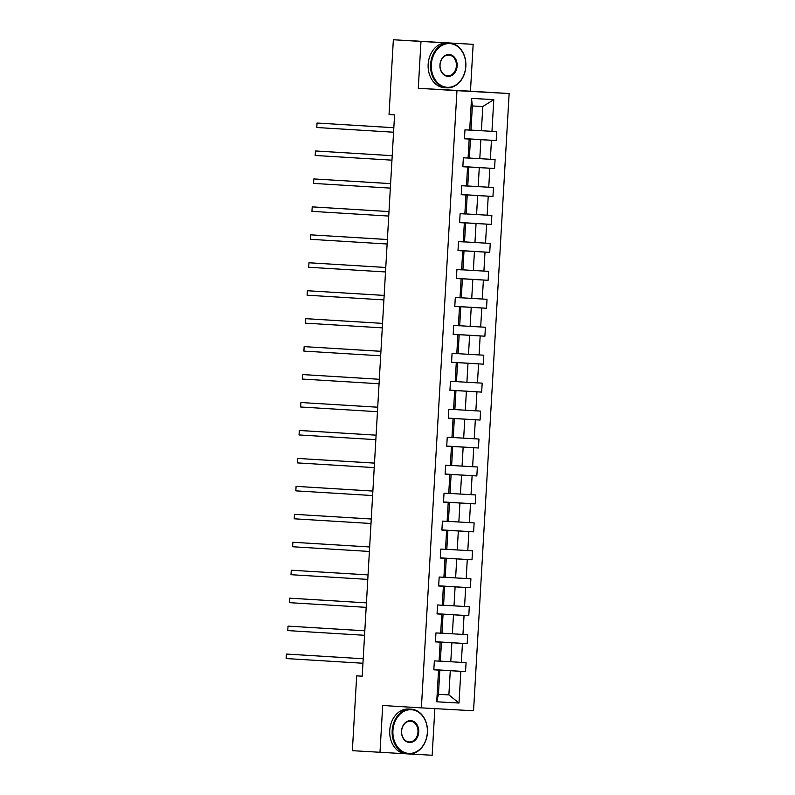 <?xml version="1.0" encoding="UTF-8"?>
<svg xmlns="http://www.w3.org/2000/svg" width="795" height="795" viewBox="0 0 795 795"><rect width="100%" height="100%" fill="white"/><g stroke="black" fill="none" stroke-linecap="round" stroke-linejoin="round"><path stroke-width="1.19" d="M473.154 44.331L420.982 41.439L418.279 88.295L470.461 91.187L473.154 44.331L393.356 39.75L389.043 114.55L394.568 114.887L362.202 676.197L356.677 675.859L352.364 750.669L406.036 753.799M470.461 91.187L509.138 93.552L473.552 710.77L421.38 707.868L456.966 90.66L509.138 93.552M409.127 753.968L432.162 755.25L434.855 708.613M420.982 41.439L393.356 39.75M470.968 130.082L481.402 130.718L482.794 106.53L493.794 99.623L491.966 131.334L496.696 131.592L496.179 140.556L464.459 138.608M481.402 130.718L491.966 131.334M469.358 158.036L479.792 158.672L480.886 139.681L496.179 140.556M491.449 140.288L490.356 159.278L495.076 159.547L494.56 168.5L462.849 166.562M467.748 185.98L478.183 186.616L479.276 167.626L494.56 168.5M489.839 168.242L488.746 187.232L493.466 187.491L492.95 196.454L461.239 194.507M466.138 213.935L476.573 214.57L477.666 195.58L492.95 196.454M488.229 196.186L487.136 215.177L491.857 215.445L491.34 224.399L459.629 222.461M464.528 241.879L474.953 242.515L476.056 223.524L491.34 224.399M486.62 224.14L485.526 243.131L490.247 243.389L489.73 252.353L458.009 250.415M462.919 269.833L473.343 270.469L474.436 251.478L489.73 252.353M485.01 252.085L483.907 271.075L488.637 271.343L488.12 280.297L456.4 278.359M461.299 297.777L471.733 298.413L472.826 279.423L488.12 280.297M483.39 280.039L482.297 299.029L487.027 299.288L486.51 308.251L454.79 306.314M459.689 325.731L470.123 326.367L471.216 307.377L486.51 308.251M481.78 307.983L480.687 326.974L485.407 327.242L484.89 336.196L453.18 334.258M458.079 353.676L468.513 354.312L469.607 335.321L484.89 336.196M480.17 335.937L479.077 354.928L483.797 355.186L483.281 364.15L451.57 362.212M456.469 381.63L466.904 382.266L467.997 363.275L483.281 364.15M478.56 363.881L477.467 382.872L482.187 383.14L481.671 392.094L449.96 390.156M454.859 409.574L465.284 410.21L466.387 391.22L481.671 392.094M476.95 391.836L475.857 410.826L480.578 411.085L480.061 420.048L448.34 418.11M453.249 437.528L463.674 438.164L464.767 419.174L480.061 420.048M475.34 419.78L474.237 438.77L478.968 439.039L478.451 447.992L446.73 446.055M451.63 465.472L462.064 466.109L463.157 447.118L478.451 447.992M473.721 447.734L472.628 466.725L477.358 466.983L476.841 475.947L445.121 474.009M450.02 493.427L460.454 494.063L461.547 475.072L476.841 475.947M472.111 475.678L471.018 494.669L475.738 494.937L475.221 503.891L443.511 501.953M448.41 521.371L458.844 522.007L459.937 503.016L475.221 503.891M470.501 503.633L469.408 522.623L474.128 522.881L473.611 531.845L441.901 529.907M446.8 549.325L457.234 549.961L458.327 530.971L473.611 531.845M468.891 531.577L467.798 550.567L472.518 550.836L472.001 559.789L440.291 557.851M445.19 577.269L455.615 577.905L456.718 558.915L472.001 559.789M467.281 559.531L466.188 578.521L470.908 578.78L470.392 587.744L438.671 585.806M443.58 605.224L454.005 605.86L455.098 586.869L470.392 587.744M465.671 587.475L464.568 606.466L469.298 606.734L468.782 615.688L437.061 613.75M441.96 633.168L452.395 633.804L453.488 614.813L468.782 615.688M464.051 615.429L462.958 634.42L467.689 634.678L467.172 643.642L435.451 641.704M440.351 661.122L450.785 661.758L451.878 642.767L467.172 643.642M462.442 643.374L461.348 662.364L466.069 662.632L465.552 671.586L433.841 669.648M438.442 694.264L448.877 694.9L450.268 670.712L465.552 671.586M460.832 671.328L459.003 703.038L436.723 701.806L438.552 670.086L433.832 669.827L434.348 660.874L439.069 661.132L440.162 642.141L435.441 641.883L435.958 632.919L440.678 633.188L441.772 614.187L437.051 613.929L437.568 604.975L442.288 605.233L443.391 586.243L438.661 585.985L439.178 577.021L443.908 577.289L445.001 558.289L440.271 558.03L440.788 549.077L445.518 549.335L446.611 530.344L441.891 530.086L442.408 521.122L447.128 521.391L448.221 502.39L443.501 502.132L444.017 493.178L448.738 493.437L449.831 474.446L445.111 474.188L445.627 465.224L450.348 465.492L451.441 446.492L446.72 446.234L447.237 437.28L451.958 437.538L453.061 418.548L448.33 418.289L448.847 409.326L453.577 409.594L454.67 390.593L449.94 390.335L450.457 381.381L455.187 381.64L456.28 362.649L451.56 362.391L452.077 353.427L456.797 353.696L457.89 334.695L453.17 334.437L453.687 325.483L458.407 325.741L459.5 306.751L454.78 306.492L455.297 297.529L460.017 297.797L461.11 278.797L456.39 278.538L456.906 269.584L461.627 269.843L462.73 250.852L458 250.594L458.516 241.63L463.247 241.889L464.34 222.898L459.609 222.64L460.126 213.686L464.856 213.944L465.95 194.954L461.229 194.695L461.746 185.732L466.466 185.99L467.559 167L462.839 166.741L463.356 157.788L468.076 158.046L469.169 139.055L464.449 138.797L464.966 129.833L469.686 130.092L471.515 98.381L493.794 99.623M468.076 158.046L469.358 158.086L470.451 139.095L464.449 138.727M470.451 139.095L469.169 139.055M464.459 138.678L480.886 139.681M479.792 158.672L490.356 159.278M466.466 185.99L467.748 186.04L468.841 167.049L462.839 166.682M468.841 167.049L467.559 167M462.849 166.622L479.276 167.626M478.183 186.616L488.746 187.232M464.856 213.944L466.138 213.984L467.231 194.994L461.229 194.626M467.231 194.994L465.95 194.954M461.229 194.576L477.666 195.58M476.573 214.57L487.136 215.177M463.247 241.889L464.519 241.938L465.622 222.948L459.619 222.58M465.622 222.948L464.34 222.898M459.619 222.52L476.056 223.524M474.953 242.515L485.526 243.131M461.627 269.843L462.909 269.883L464.002 250.892L458.009 250.524M464.002 250.892L462.73 250.852M458.009 250.475L474.436 251.478M473.343 270.469L483.907 271.075M460.017 297.797L461.299 297.837L462.392 278.846L456.39 278.479M462.392 278.846L461.11 278.797M456.4 278.419L472.826 279.423M471.733 298.413L482.297 299.029M458.407 325.741L459.689 325.791L460.782 306.791L454.78 306.433M460.782 306.791L459.5 306.751M454.79 306.373L471.216 307.377M470.123 326.367L480.687 326.974M456.797 353.696L458.079 353.735L459.172 334.745L453.17 334.377M459.172 334.745L457.89 334.695M453.18 334.317L469.607 335.321M468.513 354.312L479.077 354.928M455.187 381.64L456.469 381.689L457.562 362.689L451.56 362.331M457.562 362.689L456.28 362.649M451.56 362.272L467.997 363.275M466.904 382.266L477.467 382.872M453.577 409.594L454.849 409.634L455.952 390.643L449.95 390.275M455.952 390.643L454.67 390.593M449.95 390.216L466.387 391.22M465.284 410.21L475.857 410.826M451.958 437.538L453.239 437.588L454.333 418.587L448.34 418.23M454.333 418.587L453.061 418.548M448.34 418.17L464.767 419.174M463.674 438.164L474.237 438.77M450.348 465.492L451.63 465.532L452.723 446.542L446.72 446.174M452.723 446.542L451.441 446.492M446.73 446.114L463.157 447.118M462.064 466.109L472.628 466.725M448.738 493.437L450.02 493.486L451.113 474.486L445.111 474.128M451.113 474.486L449.831 474.446M445.121 474.068L461.547 475.072M460.454 494.063L471.018 494.669M447.128 521.391L448.41 521.431L449.503 502.44L443.501 502.072M449.503 502.44L448.221 502.39M443.501 502.013L459.937 503.016M458.844 522.007L469.408 522.623M445.518 549.335L446.8 549.385L447.893 530.384L441.891 530.027M447.893 530.384L446.611 530.344M441.891 529.967L458.327 530.971M457.234 549.961L467.798 550.567M443.908 577.289L445.18 577.329L446.283 558.338L440.281 557.971M446.283 558.338L445.001 558.289M440.281 557.911L456.718 558.915M455.615 577.905L466.188 578.521M442.288 605.233L443.57 605.283L444.663 586.283L438.671 585.925M444.663 586.283L443.391 586.243M438.671 585.865L455.098 586.869M454.005 605.86L464.568 606.466M440.678 633.188L441.96 633.227L443.053 614.237L437.051 613.869M443.053 614.237L441.772 614.187M437.061 613.81L453.488 614.813M452.395 633.804L462.958 634.42M439.069 661.132L440.351 661.182L441.444 642.181L435.441 641.823M441.444 642.181L440.162 642.141M435.451 641.764L451.878 642.767M450.785 661.758L461.348 662.364M436.723 701.806L438.442 694.323L439.834 670.135L433.832 669.768M439.834 670.135L438.552 670.086M418.279 88.295L456.966 90.66M421.38 707.868L382.693 705.503L379.99 752.358M362.202 676.167L356.677 675.859M482.794 106.53L472.359 105.954L470.968 130.142L469.686 130.092M433.832 669.708L450.268 670.712M438.442 694.323L448.877 694.9L459.003 703.038M471.515 98.381L472.359 105.954M286.16 658.548L286.419 654.066L363.206 658.767L289.946 654.265L286.419 654.066L286.16 658.548L362.947 663.249M392.929 730.625A21.892 17.232 93.5 0 0 408.878 753.431A21.892 17.232 93.5 0 0 427.342 732.533A21.892 17.232 93.5 0 0 411.393 709.716A21.892 17.232 93.5 0 0 392.929 730.625M427.432 732.533A22.429 17.649 -86.5 0 1 408.431 753.948A22.429 17.649 -86.5 0 1 392.173 730.575A22.429 17.649 -86.5 0 1 411.174 709.17A22.429 17.649 -86.5 0 1 427.432 732.533M401.535 731.102A10.951 8.616 -86.5 0 1 410.767 720.648A10.951 8.616 -86.5 0 1 418.736 732.056A10.951 8.616 -86.5 0 1 409.505 742.5A10.951 8.616 -86.5 0 1 401.535 731.102M417.981 732.006A10.405 8.189 93.5 0 0 410.439 721.164A10.405 8.189 93.5 0 0 401.624 731.102A10.405 8.189 93.5 0 0 409.167 741.944A10.405 8.189 93.5 0 0 417.981 732.006M408.431 753.948L406.007 753.799A22.429 17.649 -86.5 0 1 389.749 730.426A22.429 17.649 -86.5 0 1 408.739 709.021L411.174 709.17M431.337 64.494A21.892 17.232 93.5 0 0 447.287 87.311A21.892 17.232 93.5 0 0 465.751 66.402A21.892 17.232 93.5 0 0 449.801 43.596A21.892 17.232 93.5 0 0 431.337 64.494M465.84 66.412A22.429 17.649 -86.5 0 1 446.84 87.828A22.429 17.649 -86.5 0 1 430.582 64.455A22.429 17.649 -86.5 0 1 449.582 43.039A22.429 17.649 -86.5 0 1 465.84 66.412M439.943 64.971A10.951 8.616 -86.5 0 1 449.175 54.527A10.951 8.616 -86.5 0 1 457.145 65.925A10.951 8.616 -86.5 0 1 447.913 76.38A10.951 8.616 -86.5 0 1 439.943 64.971M456.39 65.886A10.405 8.189 93.5 0 0 448.847 55.044A10.405 8.189 93.5 0 0 440.033 64.981A10.405 8.189 93.5 0 0 447.575 75.823A10.405 8.189 93.5 0 0 456.39 65.886M446.84 87.828L444.415 87.679A22.429 17.649 -86.5 0 1 428.157 64.306A22.429 17.649 -86.5 0 1 447.148 42.89L449.582 43.039M418.587 41.151A22.429 17.649 -86.5 0 1 418.965 41.171A22.429 17.649 -86.5 0 1 419.184 41.181M415.397 40.972A22.429 17.649 -86.5 0 1 416.202 41.002L418.965 41.171M364.816 630.793L288.029 626.122L364.816 630.813M287.77 630.594L288.029 626.122L287.77 630.594L364.557 635.294M289.38 602.65L289.638 598.168L366.425 602.868L293.166 598.367L289.638 598.168L289.38 602.65L366.167 607.35M368.045 574.894L291.258 570.224L368.045 574.914M291 574.696L291.258 570.224L291 574.696L367.787 579.396M292.61 546.751L292.868 542.269L369.655 546.97L296.386 542.468L292.868 542.269L292.61 546.751L369.397 551.452M371.265 518.996L294.478 514.325L371.265 519.016M294.22 518.797L294.478 514.325L294.22 518.797L371.007 523.498M295.829 490.853L296.088 486.371L372.875 491.072L299.616 486.57L296.088 486.371L295.829 490.853L372.616 495.553M374.485 463.097L297.698 458.427L374.485 463.117M297.439 462.899L297.698 458.427L297.439 462.899L374.226 467.599M299.049 434.954L299.308 430.473L376.095 435.173L302.835 430.671L299.308 430.473L299.049 434.954L375.836 439.655M377.714 407.199L300.927 402.528L377.714 407.219M300.669 407L300.927 402.528L300.669 407L377.456 411.701M302.279 379.056L302.537 374.574L379.324 379.275L306.055 374.773L302.537 374.574L302.279 379.056L379.066 383.756M380.934 351.301L304.147 346.63L380.934 351.32M303.889 351.102L304.147 346.63L303.889 351.102L380.676 355.802M305.499 323.158L305.757 318.676L382.544 323.376L309.285 318.875L305.757 318.676L305.499 323.158L382.286 327.858M384.154 295.402L307.367 290.731L384.154 295.422M307.109 295.203L307.367 290.731L307.109 295.203L383.896 299.904M308.718 267.259L308.977 262.777L385.764 267.478L312.505 262.976L308.977 262.777L308.718 267.259L385.505 271.96M387.384 239.504L310.597 234.833L387.384 239.524M310.338 239.305L310.597 234.833L310.338 239.305L387.125 244.005M311.948 211.361L312.206 206.879L388.993 211.579L315.724 207.078L312.206 206.879L311.948 211.361L388.735 216.061M390.603 183.605L313.816 178.935L390.603 183.625M313.558 183.406L313.816 178.935L313.558 183.406L390.345 188.107M315.168 155.462L315.426 150.98L392.213 155.681L318.954 151.179L315.426 150.98L315.168 155.462L391.955 160.163M393.823 127.707L317.036 123.036L393.823 127.727M316.778 127.508L317.036 123.036L316.778 127.508L393.565 132.208"/></g></svg>
